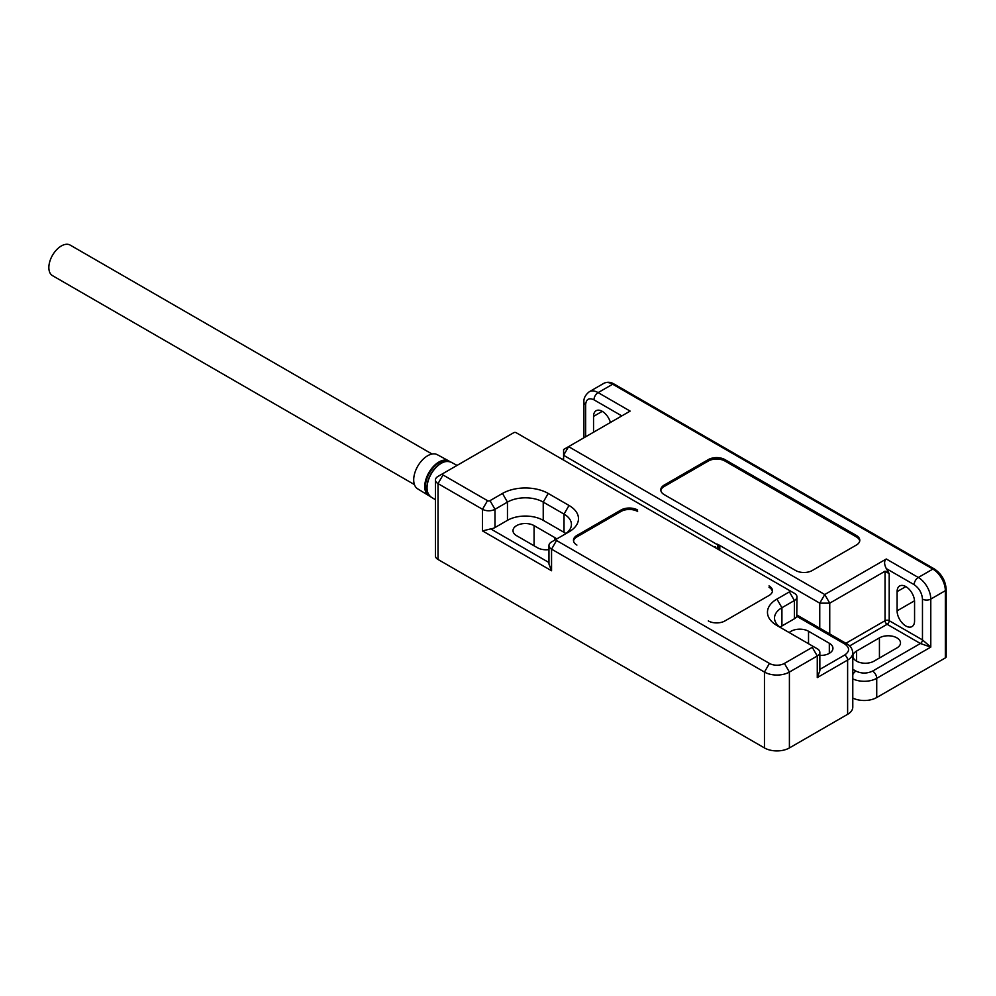 <?xml version="1.0" encoding="UTF-8"?>
<svg xmlns="http://www.w3.org/2000/svg" width="996" height="996" viewBox="0 0 996 996"><rect width="100%" height="100%" fill="white"/><g stroke="black" fill="none" stroke-linecap="round" stroke-linejoin="round"><path stroke-width="1.49" d="M715.726 547.227L715.726 547.29A1.17 0.685 0 0 0 714.443 546.555L713.46 546.605M780.055 627.169A25.286 14.604 180 0 1 781.922 625.974L794.397 618.765A8.827 5.092 0 0 0 796.763 616.3L844.708 643.976A4.121 2.378 120 0 1 846.762 643.777C850.347 645.645 852.352 648.67 852.788 652.866L852.788 707.123A17.642 10.184 180 0 1 847.621 714.319L789.405 747.934A17.642 10.184 180 0 1 764.455 747.934L438.028 559.478L438.028 483.608A8.827 5.092 180 0 1 435.439 480.01A8.827 5.092 180 0 1 438.028 476.399L513.699 432.712A1.768 1.021 180 0 1 516.202 432.712L789.405 590.441A1.768 1.021 180 0 1 789.405 591.885L776.93 599.082A32.345 18.675 0 0 0 776.93 625.488L812.275 645.894A1.768 1.021 180 0 1 812.275 647.338L784.412 663.423A10.583 6.113 180 0 1 769.447 663.423L764.455 672.063L764.455 747.934M435.439 480.01L435.439 555.868A8.827 5.092 0 0 0 438.028 559.478M794.397 593.317L789.405 590.441L794.397 593.317A8.827 5.092 180 0 1 796.974 596.928A8.827 5.092 180 0 1 794.397 600.526L781.922 607.722A25.286 14.604 0 0 0 774.515 618.055A25.286 14.604 0 0 0 781.86 628.339M817.268 648.782L812.275 645.894L817.268 648.782A8.827 5.092 180 0 1 819.845 652.38A8.827 5.092 180 0 1 817.268 655.978L817.268 677.591L847.621 660.062A4.121 2.378 -120 0 0 844.708 655.019L819.845 669.374M772.398 591.4A11.765 6.785 0 0 0 769.024 587.316M637.627 511.458A11.765 6.785 0 0 0 620.994 511.458L576.908 536.906A11.765 6.785 0 0 0 573.534 540.99M796.763 616.3L796.974 596.928M819.845 652.38L819.845 670.868L817.268 677.591M789.243 632.597A12.35 7.134 180 0 1 808.528 631.252L808.528 643.74M829.319 653.339L829.319 643.254L808.528 631.252M829.319 643.254A12.35 7.134 180 0 1 832.942 648.296A12.35 7.134 180 0 1 819.845 655.418M569.015 531.864L569.015 531.864A32.345 18.675 0 0 0 569.015 505.458L548.223 493.443A32.345 18.675 0 0 0 502.482 493.443L490.007 500.652A1.768 1.021 180 0 1 487.505 500.652L482.512 509.292L482.512 530.905L551.547 570.758L551.547 549.145A8.827 5.092 180 0 1 548.958 545.547A8.827 5.092 180 0 1 551.547 541.949L569.015 531.864M565.877 533.545A25.286 14.604 0 0 0 564.022 532.337L543.231 520.335A25.286 14.604 0 0 0 507.462 520.335L494.987 527.544L494.987 509.292L507.462 502.096A25.286 14.604 180 0 1 543.231 502.096L564.022 514.098A25.286 14.604 180 0 1 571.43 524.419A25.286 14.604 180 0 1 564.072 534.715M789.405 747.934L789.405 672.063L817.268 655.978L812.275 647.338M637.627 510.014A11.765 6.785 0 0 0 620.994 510.014L576.908 535.462A11.765 6.785 0 0 0 573.472 540.268A11.765 6.785 0 0 0 576.908 545.061M708.318 620.931A11.765 6.785 0 0 0 724.951 620.931L769.024 595.484A11.765 6.785 0 0 0 772.473 590.678A11.765 6.785 0 0 0 769.024 585.885M784.412 663.423L789.405 672.063A17.642 10.184 180 0 1 764.455 672.063L551.547 549.145L556.54 540.504A1.768 1.021 180 0 1 556.54 539.06L551.547 541.949L556.54 539.06M548.958 549.605A12.35 7.134 180 0 1 537.404 547.713L516.613 535.699A12.35 7.134 180 0 1 513.002 530.656A12.35 7.134 180 0 1 520.622 524.07A12.35 7.134 180 0 1 534.08 525.627L554.872 537.628A12.35 7.134 180 0 1 556.702 538.973M490.007 500.652L494.987 509.292A8.827 5.092 180 0 1 482.512 509.292L438.028 483.608L443.008 474.968A1.768 1.021 180 0 1 443.008 473.523L438.028 476.399L443.008 473.523M556.54 540.504L769.447 663.423M443.008 474.968L487.505 500.652M548.958 562.541L490.704 528.901A8.827 5.092 0 0 0 494.987 527.544M490.704 528.901L482.512 530.905M548.958 545.547L548.958 564.035L551.547 570.758M432.065 454.039L70.143 245.078A17.642 10.184 120 0 0 61.329 245.962A17.642 10.184 120 0 0 49.8 261.5A17.642 10.184 120 0 0 52.502 275.643L414.423 484.591M448.872 460.961A20.045 11.579 120 0 0 448.798 460.924L437.331 454.699A19.696 11.379 120 0 0 422.192 460.164A19.696 11.379 120 0 0 413.701 479.885A19.696 11.379 120 0 0 417.623 488.812L428.753 495.635A20.045 11.579 120 0 0 428.828 495.684M593.541 432.227L593.541 416.39A12.35 7.134 60 0 1 596.106 410.726A12.35 7.134 60 0 1 602.281 411.348A12.35 7.134 60 0 1 610.424 422.491M897.097 591.636A12.35 7.134 60 0 1 899.662 585.984A12.35 7.134 60 0 1 905.837 586.594A12.35 7.134 60 0 1 914.565 601.721L914.565 620.931A12.35 7.134 60 0 1 912.012 626.584A12.35 7.134 60 0 1 902.488 623.272A12.35 7.134 60 0 1 897.097 610.847L897.097 591.636L905.837 586.594M879.431 637.863A12.35 7.134 180 0 1 896.898 637.863A12.35 7.134 180 0 1 900.509 642.906A12.35 7.134 180 0 1 896.898 647.935L874.027 661.145A12.35 7.134 180 0 1 860.569 662.689A12.35 7.134 180 0 1 852.937 656.103A12.35 7.134 180 0 1 856.56 651.06L879.431 637.863L879.431 658.02M563.599 460.077L563.599 455.272L717.543 544.762A1.17 0.685 0 0 0 718.813 545.497L718.813 549.692M603.85 383.336L589.296 391.739A17.642 10.184 60 0 1 598.123 392.611L612.677 384.219A2.938 1.693 -60 0 1 614.146 384.07C610.648 381.966 607.224 381.717 603.85 383.336A17.642 10.184 60 0 1 612.677 384.219L932.866 569.077L918.312 577.481A17.642 10.184 60 0 1 930.787 599.082L945.341 590.678L945.341 657.908A2.938 1.693 0 0 0 946.2 656.7L946.2 589.483C945.553 580.718 941.594 573.87 934.335 568.928A2.938 1.693 120 0 0 932.866 569.077A17.642 10.184 60 0 1 945.341 590.678A2.938 1.693 0 0 0 946.2 589.483M945.341 657.908L876.729 697.524A17.642 10.184 180 0 1 852.788 698.059M719.797 550.253L719.797 545.459L819.758 603.165L819.758 628.177M914.154 584.677C919.171 588.188 921.935 592.994 922.47 599.082L922.47 639.893L889.204 620.695L889.204 573.634L886.291 568.591L914.154 584.677A5.876 3.399 120 0 1 918.312 577.481L886.291 558.993L824.75 594.525L568.591 446.631L630.132 411.099L598.123 392.611A5.876 3.399 -60 0 0 593.965 399.819L621.815 415.905M795.642 570.509A11.765 6.785 0 0 0 812.275 570.509L856.348 545.061A11.765 6.785 0 0 0 859.797 540.268A11.765 6.785 0 0 0 856.348 535.462L724.951 459.604A11.765 6.785 0 0 0 708.318 459.604L664.232 485.052A11.765 6.785 0 0 0 660.796 489.845A11.765 6.785 0 0 0 664.232 494.651L795.642 570.509M849.65 645.931L887.125 624.293L920.391 643.503A2.938 1.693 -60 0 0 922.47 639.893L930.787 647.101L920.391 643.503L872.571 671.105A5.876 3.399 60 0 1 876.729 678.313L930.787 647.101L930.787 599.082A5.876 3.399 0 0 1 922.47 599.082M563.599 449.52L563.599 455.272L568.591 446.631L563.599 449.52M718.813 545.497L719.797 545.459L717.618 544.202M889.204 573.634L885.046 571.231L829.743 603.165L824.75 594.525L819.758 603.165L829.743 603.165L829.743 633.942M886.291 558.993C884.05 560.897 884.05 564.097 886.291 568.591M859.735 540.99A11.765 6.785 0 0 0 856.348 536.906L724.951 461.036A11.765 6.785 0 0 0 708.318 461.036L664.232 486.484A11.765 6.785 0 0 0 660.858 490.567M789.405 591.885L794.397 600.526L794.397 618.765M776.93 599.082L781.922 607.722L781.922 625.974M844.708 643.976C849.862 647.661 849.862 651.347 844.708 655.019M852.788 652.866A17.642 10.184 180 0 1 847.621 660.062L847.621 714.319M569.015 505.458L564.022 514.098L564.022 532.337M548.223 493.443L543.231 502.096L543.231 520.335M502.482 493.443L507.462 502.096L507.462 520.335M576.908 536.906L576.908 535.462M620.994 510.014L620.994 511.458M554.872 540.019L554.872 537.628M534.08 525.627L534.08 545.783M444.365 461.907A19.708 11.379 120 0 0 431.031 473.822A19.708 11.379 120 0 0 427.396 491.302M431.069 497.054C425.566 492.422 425.541 484.666 431.007 473.81C437.68 463.638 444.403 459.766 451.176 462.219A20.119 11.616 120 0 0 431.206 473.934A20.119 11.616 120 0 0 427.047 487.94A20.119 11.616 120 0 0 431.069 497.054L435.439 499.731M429.264 495.485A19.659 11.354 -60 0 1 429.488 472.938A19.659 11.354 -60 0 1 448.922 461.434M449.918 461.683L448.798 460.924A20.045 11.579 120 0 0 428.89 472.59A20.045 11.579 120 0 0 424.757 486.546A20.045 11.579 120 0 0 428.753 495.635L429.973 496.232M602.281 411.348L593.541 416.39M914.527 600.787L897.097 610.847M876.729 697.524L876.729 678.313A17.642 10.184 180 0 1 852.788 678.849M589.296 391.739C585.312 394.939 583.519 398.425 583.917 402.222A5.876 3.399 180 0 0 585.648 404.625L585.648 436.796L585.648 404.625C586.171 399.135 588.947 397.529 593.965 399.819M856.56 651.06L856.56 661.145M717.531 544.824L717.531 548.945L717.543 544.887M852.788 674.591A5.876 3.399 -60 0 1 855.938 671.105L852.788 669.287M872.571 671.105C867.018 673.694 861.478 673.694 855.938 671.105M664.232 485.052L664.232 486.484M708.318 459.604L708.318 461.036M724.951 459.604L724.951 461.036M856.348 535.462L856.348 536.906M845.915 643.279L885.046 620.695A2.938 1.693 -120 0 0 887.125 624.293A2.938 1.693 120 0 0 889.204 620.695A2.938 1.693 0 0 0 885.046 620.695L885.046 571.231M846.762 643.777L796.974 615.03M451.176 462.219L457.064 465.406M934.335 568.928L614.146 384.07M583.917 402.222L583.917 437.779M563.599 458.571L562.304 459.33"/></g></svg>

